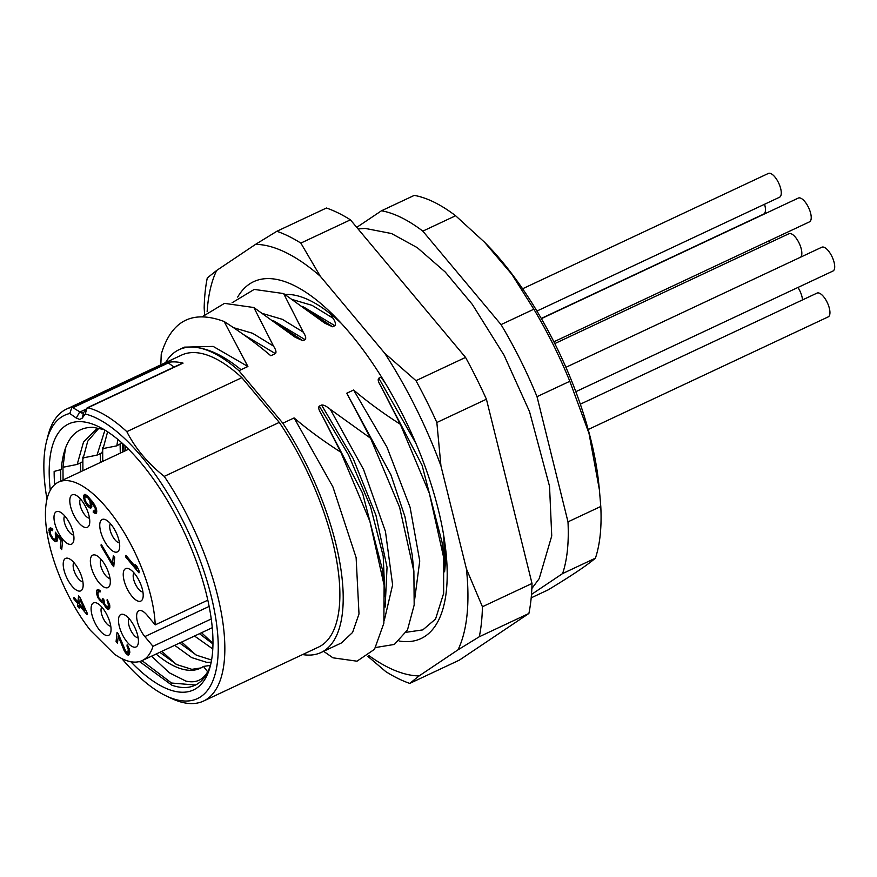 <?xml version="1.0" encoding="UTF-8"?>
<svg xmlns="http://www.w3.org/2000/svg" width="877" height="877" viewBox="0 0 877 877"><rect width="100%" height="100%" fill="white"/><g stroke="black" fill="none" stroke-linecap="round" stroke-linejoin="round"><path stroke-width="1.32" d="M114.361 654.099L90.331 630.245A98.542 39.301 64.9 0 1 57.137 569.929A98.542 39.301 64.9 0 1 58.474 482.142A98.542 39.301 64.9 0 1 143.543 572.78A98.542 39.301 64.9 0 1 155.207 624.873L147.073 615.15A16.718 6.665 -115.1 0 0 140.199 610.469A16.718 6.665 -115.1 0 0 138.851 610.732A16.718 6.665 -115.1 0 0 137.272 621.201A16.718 6.665 -115.1 0 0 144.848 636.581L152.982 646.305A98.542 39.301 64.9 0 1 142.195 660.567A98.542 39.301 64.9 0 1 114.361 654.099M142.184 588.544A17.913 7.148 -115.1 0 0 141.065 585.123A17.913 7.148 -115.1 0 0 129.171 568.932A17.913 7.148 -115.1 0 0 124.249 581.177A17.913 7.148 -115.1 0 0 125.356 584.608A17.913 7.148 -115.1 0 0 135.255 599.528A17.913 7.148 -115.1 0 0 142.885 598.147A17.913 7.148 -115.1 0 0 142.184 588.544M112.289 525.981A17.913 7.148 -115.1 0 0 105.689 519.776A17.913 7.148 -115.1 0 0 101.875 535.441A17.913 7.148 -115.1 0 0 107.169 545.428A17.913 7.148 -115.1 0 0 119.393 548.991A17.913 7.148 -115.1 0 0 117.584 535.968A17.913 7.148 -115.1 0 0 112.289 525.981M74.172 494.628A17.913 7.148 -115.1 0 0 71.925 510.809A17.913 7.148 -115.1 0 0 85.387 527.505A17.913 7.148 -115.1 0 0 89.454 524.358A17.913 7.148 -115.1 0 0 87.634 511.324A17.913 7.148 -115.1 0 0 75.74 495.143A17.913 7.148 -115.1 0 0 74.172 494.628M54.056 516.049A17.913 7.148 -115.1 0 0 56.117 527.636A17.913 7.148 -115.1 0 0 66.016 542.567A17.913 7.148 -115.1 0 0 73.646 541.186A17.913 7.148 -115.1 0 0 73.887 539.75A17.913 7.148 -115.1 0 0 71.826 528.162A17.913 7.148 -115.1 0 0 59.932 511.971A17.913 7.148 -115.1 0 0 54.056 516.049M65.775 575.52A17.913 7.148 -115.1 0 0 75.565 589.552A17.913 7.148 -115.1 0 0 82.844 587.908A17.913 7.148 -115.1 0 0 81.035 574.884A17.913 7.148 -115.1 0 0 80.585 573.733A17.913 7.148 -115.1 0 0 69.14 558.693A17.913 7.148 -115.1 0 0 65.326 574.358A17.913 7.148 -115.1 0 0 65.775 575.52M101.272 632.12A17.913 7.148 -115.1 0 0 110.732 632.383A17.913 7.148 -115.1 0 0 108.923 619.359A17.913 7.148 -115.1 0 0 100.866 606.073A17.913 7.148 -115.1 0 0 97.029 603.168A17.913 7.148 -115.1 0 0 93.214 618.833A17.913 7.148 -115.1 0 0 101.272 632.12M136.121 646.919A17.913 7.148 -115.1 0 0 138.117 644.014A17.913 7.148 -115.1 0 0 136.308 630.991A17.913 7.148 -115.1 0 0 124.413 614.799A17.913 7.148 -115.1 0 0 120.785 614.536A17.913 7.148 -115.1 0 0 120.598 630.464A17.913 7.148 -115.1 0 0 136.121 646.919M108.189 571.618A17.913 7.148 -115.1 0 0 96.295 555.426A17.913 7.148 -115.1 0 0 92.48 571.091A17.913 7.148 -115.1 0 0 102.379 586.022A17.913 7.148 -115.1 0 0 110.009 584.641A17.913 7.148 -115.1 0 0 108.189 571.618M125.751 557.059L138.972 572.856L139.158 571.135L137.36 567.057L135.113 564.371L136.9 568.449L125.926 555.338L125.751 557.059L126.913 556.511M118.439 634.115L117.036 632.438L116.082 641.624L117.485 643.301L118.231 636.165L124.545 651.458L127.362 654.823L128.59 655.141L129.807 652.576L128.228 646.393L127.132 644.792L127.001 646.075L128.272 649.035L127.899 652.598L125.806 651.523L118.439 634.115M97.599 597.171L101.491 602.389L102.39 602.883L103.08 602.28L106.27 608.101L108.649 609.515L109.789 607.717L109.746 605.086L107.169 599.429L108.463 605.273L107.301 607.322L104.769 604.297L103.957 599.89L102.839 598.553L101.644 600.855L98.805 597.752L97.917 594.113L98.684 589.717L96.7 590.638L96.492 592.688L97.599 597.171L98.399 596.798M100.11 591.317L98.498 591.635M99.441 591.624L100.033 592.041L100.164 590.769L98.399 589.519L96.7 590.638M87.229 613.166L80.267 597.971L78.579 595.954L77.943 602.071L74.008 597.369L73.843 598.903L77.779 603.606L77.516 606.16L79.204 608.178L79.467 605.623L87.064 614.7L87.229 613.166M56.72 535.584L55.865 535.99L55.306 532.175L62.629 540.912L61.719 549.594L60.316 547.906L61.083 540.506L56.588 535.134L57.29 540.561L54.692 541.186L55.898 541.767L57.29 540.561M55.865 535.99L55.492 539.563L53.08 538.401L50.91 534.948L50.252 532.153L50.8 529.938L52.62 530.684L52.773 529.149L50.395 527.735L49.002 528.941L49.704 534.367L52.105 538.675L54.692 541.186M89.542 507.794L91.438 507.761L91.855 506.829L90.868 501.063L95.187 508.221L95.231 510.863L93.324 510.885L93.192 512.157L95.275 513.494L96.251 513.22L96.766 511.269L95.911 507.366L93.51 503.069L87.601 496.009L84.937 494.255L83.545 495.461L84.269 500.635L86.67 504.933L89.542 507.794L91.526 506.862L90.167 505.777M112.344 565.04L113.747 566.728L114.701 557.542L113.297 555.854L112.497 563.516L101.217 544.288L101.052 545.823L112.344 565.04L113.999 564.262M152.982 646.305L211.269 618.954M207.838 600.164L155.207 624.873M125.51 450.69L125.115 445.911M201.513 632.734L212.979 643.4M124.03 451.381A143.346 57.158 64.9 0 1 123.646 444.529M122.572 452.061L122.385 443.378M120.105 444.299L120.292 453.135M142.008 660.655L171.53 683.03L195.483 685.025M63.067 479.982L62.969 467.266L65.446 448.026M161.839 651.348L175.937 664.119M82.909 470.675L82.844 457.125M181.682 642.041L195.779 654.812M102.741 461.368L102.675 447.829M100.274 453.606L100.46 462.442M80.443 462.913L80.629 471.749M60.656 469.688L60.787 481.056M210.842 663.812A143.346 57.158 -115.1 0 1 208.967 669.184A143.335 57.158 64.9 0 1 194.957 685.288A143.335 57.158 64.9 0 1 183.403 687.524A143.335 57.158 64.9 0 1 171.892 685.211L139.542 661.532A143.444 54.527 -114 0 0 140.101 662.091M210.348 665.413L203.464 666.421L207.805 671.968M151.524 656.193L169.414 672.834L185.803 681.056C195.428 683.347 202.697 680.289 207.63 671.848M156.106 654.045A130.202 51.918 -115.1 0 0 189.794 670.313A130.202 51.918 -115.1 0 0 200.274 668.285A130.202 51.918 -115.1 0 0 203.464 666.421M159.811 652.302L176.781 664.58L191.877 669.337L201.008 667.912M98.619 428.513L87.722 441.219L82.131 462.113L77.176 464.437L62.969 467.266M77.176 464.437L83.523 442.085L96.064 429.533L99.441 428.25M211.182 662.201L206.753 662.354L191.657 657.597L174.676 645.319M179.642 642.994L196.547 655.229L211.587 660.019M107.608 431.813L101.962 452.806L97.007 455.13L82.811 457.958M97.007 455.13L104.933 430.125M212.804 648.969L194.519 636.022M199.474 633.687L212.968 643.97M121.87 442.918L116.838 445.834L102.642 448.651M116.838 445.834L117.814 439.41M104.034 429.587L93.105 427.329C74.249 427.022 63.626 441.087 61.237 469.535L54.155 471.409A143.346 57.158 -115.1 0 0 54.67 484.641M130.783 661.707A146.919 58.584 -115.1 0 0 181.671 692.227A146.919 58.584 -115.1 0 0 210.348 665.884A146.919 58.584 -115.1 0 0 184.115 532.043A146.919 58.584 -115.1 0 0 97.939 426.332A146.919 58.584 -115.1 0 0 80.498 421.629A146.919 58.584 -115.1 0 0 50.296 490.188M46.974 499.079A156.479 62.399 64.9 0 1 46.656 440.89A156.479 62.399 64.9 0 1 69.798 413.495L76.266 418.055L79.675 419.436L82.12 418.252L85.288 414.01A156.479 62.399 64.9 0 1 202.62 567.342A156.479 62.399 64.9 0 1 184.959 701.03A156.479 62.399 64.9 0 1 166.378 696.02A156.479 62.399 64.9 0 1 121.815 658.583M46.656 440.89L48.049 435.485A161.258 64.306 64.9 0 1 66.542 409.077A161.258 64.306 64.9 0 1 71.903 407.257L69.798 413.495M72.32 407.356L81.999 413.166L83.743 412.322L87.864 407.783A161.258 64.306 64.9 0 1 126.825 431.648C135.332 448.421 147.807 463.33 164.251 476.375A161.258 64.306 64.9 0 1 203.552 701.052A161.258 64.306 64.9 0 1 190.572 703.562A161.258 64.306 64.9 0 1 171.421 698.41L166.378 696.02M174.106 367.046L168.296 362.946A4.78 1.907 -115.1 0 0 167.101 362.574A161.258 64.306 64.9 0 1 174.72 361.894A161.258 64.306 64.9 0 1 183.063 363.111A4.78 1.907 -115.1 0 0 182.427 363.144L87.119 407.871M85.288 414.01L86.911 408.079M203.552 701.052L318.581 647.073A161.258 64.306 -115.1 0 0 279.281 422.396L241.866 377.669L126.825 431.648M241.866 377.669A161.258 64.306 -115.1 0 0 194.562 352.587A161.258 64.306 -115.1 0 0 181.583 355.097L66.542 409.077M323.591 651.315L332.964 657.816L356.994 661.192L374.512 649.298L383.863 623.229L384.126 585.321L382.591 570.368L362.607 493.258L321.146 413.637L340.813 452.203C323.284 440.967 307.717 429.544 294.113 417.934L282.854 423.218A167.233 66.685 64.9 0 1 321.125 652.477A167.233 66.685 64.9 0 1 302.598 654.571M381.517 377.011L378.809 378.195C377.603 379.412 378.217 381.923 380.651 385.716L400.318 424.282L429.39 493.411L443.63 557.399L443.641 593.4L435.551 619.041L422.813 629.894L406.226 632.273M444.595 571.782A174.402 69.546 -115.1 0 0 445.023 544.146M399.188 641.021A197.095 78.59 -115.1 0 0 446.009 552.378A197.095 78.59 -115.1 0 0 438.379 509.877A197.095 78.59 -115.1 0 0 335.847 317.606A197.095 78.59 -115.1 0 0 237.689 297.073M341.548 323.624A174.402 69.546 -115.1 0 0 285.003 294.475M400.318 424.282C382.789 413.045 367.222 401.622 353.617 390.024L346.766 393.236L370.565 438.248L330.289 409.34C326.474 406.172 323.569 404.735 321.574 405.053L319.305 406.117C318.099 407.334 318.724 409.844 321.146 413.637M165.589 362.607A167.233 66.685 64.9 0 1 179.04 349.693L184.488 347.139L213.166 346.404L247.906 366.498L238.928 370.719L282.854 423.218M247.906 366.498L224.106 321.486C241.657 332.745 257.224 344.168 270.807 355.755L275.367 353.617C276.573 352.401 275.959 349.89 273.525 346.097L253.859 307.531L295.121 337.217L302.85 340.725L305.119 339.662C306.325 338.434 305.7 335.935 303.278 332.142L283.611 293.565L324.874 323.251L332.602 326.759L334.871 325.696C336.066 324.479 335.452 321.98 333.019 318.187L330.399 313.845M356.731 227.373L381.473 210.776A215.008 85.738 64.9 0 1 422.824 231.133L501.041 324.611A215.008 85.738 64.9 0 1 537.02 396.667L567.989 521.859A215.008 85.738 64.9 0 1 562.617 573.558L531.484 594.442M531.199 597.829L548.158 589.87L555.886 585.145C575.016 573.372 588.193 564.371 595.417 558.167L562.617 573.558M595.417 558.167A215.008 85.738 -115.1 0 0 600.789 506.467L599.386 489.695L589.026 433.479L569.82 381.276L537.02 396.667M567.989 521.859L600.789 506.467M569.82 381.276A215.008 85.738 -115.1 0 0 533.841 309.219L511.872 274.348L484.51 242.195L455.612 215.742L422.824 231.133M501.041 324.611L533.841 309.219M455.612 215.742A215.008 85.738 -115.1 0 0 414.262 195.385L381.473 210.776M599.386 489.695L598.728 483.326A200.68 80.015 -115.1 0 0 486.56 244.288L484.51 242.195M575.827 391.679L832.975 271.026A13.144 5.24 -115.1 0 0 833.15 259.318A13.144 5.24 -115.1 0 0 821.804 247.226L565.917 367.31M553.88 341.8L809.482 221.859A13.144 5.24 -115.1 0 0 809.668 210.162A13.144 5.24 -115.1 0 0 798.322 198.07L541.372 318.647M536.91 311.072L779.543 197.226A13.144 5.24 -115.1 0 0 779.719 185.518A13.144 5.24 -115.1 0 0 768.373 173.438L522.582 288.774M541.252 318.45L763.735 214.054A13.144 5.24 -115.1 0 0 764.547 204.253M769.863 242.666A13.144 5.24 -115.1 0 0 768.68 241.011M802.521 299.912A13.144 5.24 -115.1 0 0 801.008 293.554A13.144 5.24 -115.1 0 0 797.96 287.448M588.193 429.511L828.206 316.882A13.144 5.24 -115.1 0 0 828.392 305.185A13.144 5.24 -115.1 0 0 817.046 293.093L580.322 404.176M800.591 257.191A13.144 5.24 -115.1 0 0 800.273 245.801A13.144 5.24 -115.1 0 0 788.927 233.72L554.79 343.587M532.01 583.468L482.427 606.741L466.421 568.899A234.28 93.422 64.9 0 1 458.013 649.824L419.14 675.904L409.756 683.402L459.34 660.14L528.886 613.472A249.649 99.55 -115.1 0 0 532.01 583.468L486.428 399.232A249.649 99.55 -115.1 0 0 465.555 357.41L350.427 219.831A249.649 99.55 -115.1 0 0 326.43 208.013L276.847 231.287A249.649 99.55 64.9 0 1 288.599 236.22A249.649 99.55 64.9 0 1 300.844 243.093L320.28 276.233L384.63 353.124A234.28 93.422 64.9 0 1 440.945 465.917L436.845 422.495L486.428 399.232M466.421 568.899L440.945 465.917M384.63 353.124L415.972 380.673A249.649 99.55 64.9 0 1 436.845 422.495M207.136 311.719A234.28 93.422 64.9 0 1 216.674 270.445L255.558 244.365A234.28 93.422 64.9 0 1 286.023 252.62A234.28 93.422 64.9 0 1 320.28 276.233M419.14 675.904A234.28 93.422 64.9 0 1 388.675 667.649A234.28 93.422 64.9 0 1 368.811 655.525M276.847 231.287L255.558 244.365M216.674 270.445L207.29 277.943A249.649 99.55 64.9 0 0 204.177 307.948L204.571 314.163M367.803 656.314L385.759 671.596A249.649 99.55 64.9 0 0 397.994 678.469A249.649 99.55 64.9 0 0 409.756 683.402M458.013 649.824L479.302 636.746L528.886 613.472M482.427 606.741A249.649 99.55 64.9 0 1 479.302 636.746M350.427 219.831L300.844 243.093M415.972 380.673L465.555 357.41M292.951 299.715L312.124 305.371L333.019 318.187M302.718 306.457L334.871 325.696M309.669 311.478L332.602 326.759M232.087 302.762L254.22 289.41L283.611 293.565M263.199 313.681L282.372 319.338L303.278 332.142M272.966 320.412L305.119 339.662M279.916 325.433L302.85 340.725M253.859 307.531L224.468 303.365L202.335 316.718M233.446 327.636L252.62 333.293L273.525 346.097M243.214 334.378L275.367 353.617M160.82 364.843L161.236 354.209C171.344 320.598 192.304 309.691 224.106 321.486M179.04 349.693A167.233 66.685 64.9 0 1 199.704 348.005A167.924 66.959 64.9 0 1 238.928 370.719M321.125 652.477L341.449 642.94L352.598 632.427L359 613.911L356.117 557.586L332.909 486.878L294.113 417.934M340.813 452.203L369.886 521.333L384.126 585.321M319.305 406.117L348.509 454.845L370.609 506.917L383.194 556.106L384.97 596.535M321.574 405.053L353.135 458.507L375.937 515.259L387.042 567.255L385.146 607.092M330.289 409.34L363.582 469.546L385.463 531.528L392.622 584.893L384.214 620.697M375.707 647.5L394.354 644.442L407.487 629.949L414.174 605.02L413.878 571.365L399.638 507.377L370.565 438.248M413.878 571.365L412.179 554.812L404.944 516.652L390.89 474.786L346.766 393.236M414.646 599.539L419.743 560.984L410.096 507.29L386.932 447.084L353.617 390.024M380.651 385.716L422.111 465.347L442.096 542.468L443.63 557.399M378.809 378.195L416.005 443.565M443.784 535.957L444.475 568.614M381.067 377.132L385.727 383.907M164.251 476.375L279.281 422.396M81.999 413.166L83.743 412.322L82.12 418.252M133.951 572.845A10.754 4.286 -115.1 0 0 133.786 579.861A10.754 4.286 -115.1 0 0 134.455 581.911A10.754 4.286 -115.1 0 0 142.929 591.975M110.469 523.69A10.754 4.286 -115.1 0 0 110.962 532.756A10.754 4.286 -115.1 0 0 114.142 538.741A10.754 4.286 -115.1 0 0 119.436 542.808M80.52 499.057A10.754 4.286 -115.1 0 0 81.024 508.123A10.754 4.286 -115.1 0 0 89.092 518.143A10.754 4.286 -115.1 0 0 89.498 518.175M64.712 515.884A10.754 4.286 -115.1 0 0 63.977 518A10.754 4.286 -115.1 0 0 65.216 524.95A10.754 4.286 -115.1 0 0 73.69 535.014M73.92 562.606A10.754 4.286 -115.1 0 0 74.413 571.672A10.754 4.286 -115.1 0 0 74.688 572.363A10.754 4.286 -115.1 0 0 82.898 581.736M101.809 607.081A10.754 4.286 -115.1 0 0 102.302 616.147A10.754 4.286 -115.1 0 0 107.137 624.117A10.754 4.286 -115.1 0 0 110.776 626.211M129.193 618.713A10.754 4.286 -115.1 0 0 129.686 627.779A10.754 4.286 -115.1 0 0 138.16 637.842M101.074 559.34A10.754 4.286 -115.1 0 0 101.579 568.406A10.754 4.286 -115.1 0 0 110.053 578.458M137.788 568.033L136.9 568.449M129.763 651.732L127.899 652.598M129.73 650.997L128.316 651.666M129.61 650.087L128.426 650.646M129.182 648.607L128.272 649.035M128.59 647.215L127.79 647.588M127.768 645.713L127.001 646.075M129.566 653.946L127.362 654.823M129.347 653.891L128.185 652.795L126.211 653.727M126.869 652.477L125.641 653.058M125.499 651.008L124.545 651.458M124.666 649.506L123.756 649.934M119.097 635.748L118.231 636.165M117.737 640.846L116.082 641.624M118.548 636.011L118.68 634.718M99.145 598.333L98.388 598.695M98.027 595.308L97.117 595.735M97.994 593.422L96.667 594.036M98.432 591.767L96.492 592.688M97.862 589.596L97.084 589.958M100.153 590.846L98.827 591.46M103.946 599.989L102.291 600.767M103.42 599.243L102.73 599.572M109.8 606.358L107.948 607.235M109.768 605.634L108.353 606.292M109.647 604.713L108.463 605.273M109.219 603.233L108.309 603.661M108.627 601.852L107.827 602.225M107.805 600.35L107.038 600.701M109.603 608.309L107.422 609.197M109.406 608.265L108.255 607.169L106.27 608.101M106.676 606.983L105.711 607.432M105.426 605.448L104.604 605.832M104.615 603.935L103.815 604.308M104.023 601.841L103.08 602.28M104.012 601.754L101.491 602.389M101.502 600.756L100.34 601.304M103.475 601.458L102.587 600.624M100.077 599.55L99.211 599.956M80.509 605.141L79.467 605.623M79.73 605.503L77.516 606.16M79.5 605.229L79.763 602.674L77.779 603.606M74.874 598.41L73.843 598.903M79.763 602.674L78.886 601.633M80.256 597.961L79.928 601.151L77.943 602.071M80.081 599.758L84.97 610.48L79.632 604.089L80.081 599.758L80.903 599.364M85.814 610.085L84.97 610.48M56.325 533.391L55.119 533.961M61.982 547.127L60.316 547.906M61.949 540.1L61.083 540.506M57.443 534.729L56.588 535.134M56.972 541.262L55.898 541.767M54.462 539.443L53.234 540.013M56.676 540.254L55.689 539.465M52.971 538.27L52.105 538.675M51.524 536.121L50.756 536.483M50.581 533.961L49.704 534.367M50.329 531.462L48.991 532.087M50.866 529.905L48.849 530.475M50.833 529.544L50.987 528.02L49.002 528.941M52.773 529.226L51.436 529.84M52.664 529.061L50.8 529.938M57.411 538.664L55.492 539.563M57.367 538.182L55.876 538.873M57.115 536.845L56.04 537.349M91.548 507.52L90.463 508.035M89.629 505.886L88.084 506.621M87.536 504.538L86.67 504.933M86.089 502.389L85.321 502.751M85.146 500.23L84.269 500.635M84.894 497.73L83.556 498.355M85.453 496.404L85.398 495.812L83.414 496.744M85.398 495.812L85.529 494.54L83.545 495.461M96.349 512.979L95.275 513.494M96.667 512.278L94.069 512.913M96.053 511.982L95.176 511.225L93.192 512.157M96.689 510.436L94.869 511.291M96.667 510.184L95.231 510.863M96.371 508.868L95.385 509.329M96.053 507.816L95.187 508.221M95.45 506.435L94.705 506.785M94.65 504.922L93.916 505.273M93.861 503.639L93.094 504.001M92.238 501.359L91.427 501.732M91.723 500.657L90.868 501.063M88.796 505.755L85.475 501.216L84.795 498.673L85.343 496.459L87.744 497.621L89.914 501.074L90.419 505.404L88.796 505.755M87.119 495.626L85.343 496.459M87.283 495.757L85.979 496.371M87.941 496.36L86.878 496.864M88.709 497.171L87.744 497.621M89.629 498.136L88.588 498.629M90.616 499.32L89.41 499.89M91.471 500.339L89.914 501.074M91.23 502.126L90.408 502.51M91.57 503.157L90.605 503.617M91.91 504.703L90.419 505.404M91.932 504.955L90.057 505.832M101.885 545.428L101.052 545.823M114.065 563.67L113.659 562.968M114.163 562.738L112.497 563.516M209.154 606.413L144.848 636.581M86.154 409.088L79.566 412.19L76.266 418.055M168.296 362.946L73.098 407.619M71.903 407.257L167.101 362.574M183.063 363.111L87.864 407.783M241.054 369.721C226.211 357.575 212.42 350.34 199.704 348.005M128.557 449.254L58.474 482.142M212.278 627.68L142.195 660.567M531.846 588.544L539.212 578.634L551.743 535.913L549.539 486.307L529.511 411.554L504.045 355.185L472.297 304.374L445.253 272.034L417.277 247.654L391.537 233.534L365.205 228.415L358.024 228.919M382.679 571.278L382.591 570.368M442.096 542.468L442.183 543.378"/></g></svg>
